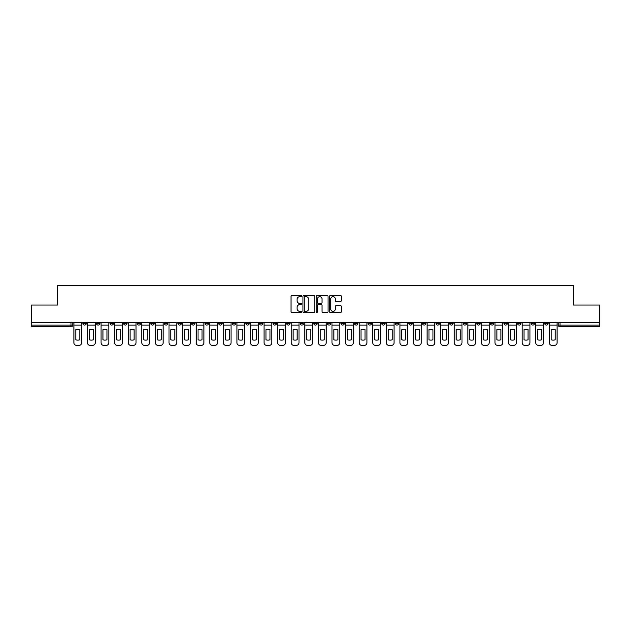 <?xml version="1.0" encoding="UTF-8"?>
<svg xmlns="http://www.w3.org/2000/svg" width="631" height="631" viewBox="0 0 631 631"><rect width="100%" height="100%" fill="white"/><g stroke="black" fill="none" stroke-linecap="round" stroke-linejoin="round"><path stroke-width="0.95" d="M301.571 296.057A0.599 0.599 0 0 0 300.971 295.458L291.893 295.458A0.852 0.852 0 0 0 291.033 296.318L291.033 311.698A0.852 0.852 0 0 0 291.893 312.55L300.971 312.55A0.599 0.599 0 0 0 301.571 311.959A0.599 0.599 0 0 0 300.971 311.359L299.796 311.359A2.737 2.737 0 0 1 297.059 308.622L297.059 307.336A2.737 2.737 0 0 1 299.796 304.607L300.971 304.607A0.599 0.599 0 0 0 301.571 304.008A0.599 0.599 0 0 0 300.971 303.408L299.796 303.408A2.737 2.737 0 0 1 297.059 300.671L297.059 299.394A2.737 2.737 0 0 1 299.796 296.657L300.971 296.657A0.599 0.599 0 0 0 301.571 296.057M531.097 322.378L531.097 323.34L534.583 323.34A1.743 1.743 0 0 1 532.84 325.075A1.743 1.743 0 0 1 531.097 323.34L531.097 322.378M449.595 322.378L449.595 323.34L453.082 323.34A1.743 1.743 0 0 1 451.339 325.075A1.743 1.743 0 0 1 449.595 323.34L449.595 322.378M436.013 322.378L436.013 323.34L439.492 323.34A1.743 1.743 0 0 1 437.756 325.075A1.743 1.743 0 0 1 436.013 323.34L436.013 322.378M354.512 322.378L354.512 323.34L357.99 323.34A1.743 1.743 0 0 1 356.255 325.075A1.743 1.743 0 0 1 354.512 323.34L354.512 322.378M340.929 322.378L340.929 323.34L344.408 323.34A1.743 1.743 0 0 1 342.665 325.075A1.743 1.743 0 0 1 340.929 323.34L340.929 322.378M327.339 322.378L327.339 323.34L330.825 323.34A1.743 1.743 0 0 1 329.082 325.075A1.743 1.743 0 0 1 327.339 323.34L327.339 322.378M300.175 322.378L300.175 323.34L303.661 323.34A1.743 1.743 0 0 1 301.918 325.075A1.743 1.743 0 0 1 300.175 323.34L300.175 322.378M273.01 323.34L273.01 322.378L273.01 323.34A1.743 1.743 0 0 0 274.745 325.075A1.743 1.743 0 0 1 273.01 323.34L276.488 323.34A1.743 1.743 0 0 1 274.745 325.075A1.743 1.743 0 0 0 276.488 323.34L276.488 322.378L276.488 323.34M259.428 323.34L259.428 322.378L259.428 323.34A1.743 1.743 0 0 0 261.163 325.075A1.743 1.743 0 0 1 259.428 323.34L262.906 323.34A1.743 1.743 0 0 1 261.163 325.075M245.838 323.34L245.838 322.378L245.838 323.34A1.743 1.743 0 0 0 247.581 325.075A1.743 1.743 0 0 1 245.838 323.34L249.324 323.34A1.743 1.743 0 0 1 247.581 325.075A1.743 1.743 0 0 0 249.324 323.34L249.324 322.378L249.324 323.34M232.255 322.378L232.255 323.34L235.742 323.34A1.743 1.743 0 0 1 233.998 325.075A1.743 1.743 0 0 1 232.255 323.34L232.255 322.378M218.673 322.378L218.673 323.34L222.159 323.34A1.743 1.743 0 0 1 220.416 325.075A1.743 1.743 0 0 1 218.673 323.34L218.673 322.378M205.091 322.378L205.091 323.34L208.569 323.34A1.743 1.743 0 0 1 206.834 325.075A1.743 1.743 0 0 1 205.091 323.34L205.091 322.378M191.508 323.34L191.508 322.378L191.508 323.34A1.743 1.743 0 0 0 193.244 325.075A1.743 1.743 0 0 1 191.508 323.34L194.987 323.34A1.743 1.743 0 0 1 193.244 325.075M164.336 323.34L164.336 322.378L164.336 323.34A1.743 1.743 0 0 0 166.079 325.075A1.743 1.743 0 0 1 164.336 323.34L167.822 323.34A1.743 1.743 0 0 1 166.079 325.075A1.743 1.743 0 0 0 167.822 323.34L167.822 322.378L167.822 323.34M150.754 323.34L150.754 322.378L150.754 323.34A1.743 1.743 0 0 0 152.497 325.075A1.743 1.743 0 0 1 150.754 323.34L154.24 323.34A1.743 1.743 0 0 1 152.497 325.075A1.743 1.743 0 0 0 154.24 323.34L154.24 322.378L154.24 323.34M137.172 323.34L137.172 322.378L137.172 323.34A1.743 1.743 0 0 0 138.915 325.075A1.743 1.743 0 0 1 137.172 323.34L140.658 323.34A1.743 1.743 0 0 1 138.915 325.075A1.743 1.743 0 0 0 140.658 323.34L140.658 322.378L140.658 323.34M123.589 323.34L123.589 322.378L123.589 323.34A1.743 1.743 0 0 0 125.332 325.075A1.743 1.743 0 0 1 123.589 323.34L127.068 323.34A1.743 1.743 0 0 1 125.332 325.075M110.007 323.34L110.007 322.378L110.007 323.34A1.743 1.743 0 0 0 111.742 325.075A1.743 1.743 0 0 1 110.007 323.34L113.485 323.34A1.743 1.743 0 0 1 111.742 325.075A1.743 1.743 0 0 0 113.485 323.34L113.485 322.378L113.485 323.34M96.417 323.34L96.417 322.378L96.417 323.34A1.743 1.743 0 0 0 98.16 325.075A1.743 1.743 0 0 1 96.417 323.34L99.903 323.34A1.743 1.743 0 0 1 98.16 325.075A1.743 1.743 0 0 0 99.903 323.34L99.903 322.378L99.903 323.34M340.48 301.484A0.852 0.852 0 0 0 341.332 300.632L341.332 296.318A0.852 0.852 0 0 0 340.48 295.458L330.392 295.458A0.852 0.852 0 0 0 329.54 296.318L329.54 311.698A0.852 0.852 0 0 0 330.392 312.55L340.48 312.55A0.852 0.852 0 0 0 341.332 311.698L341.332 306.485A0.852 0.852 0 0 0 340.48 305.633L336.165 305.633A0.852 0.852 0 0 0 335.306 306.485L335.306 309.072A2.287 2.287 0 0 1 333.018 311.359A2.287 2.287 0 0 1 330.739 309.072L330.739 298.944A2.287 2.287 0 0 1 333.018 296.657A2.287 2.287 0 0 1 335.306 298.944L335.306 300.632A0.852 0.852 0 0 0 336.165 301.484L340.48 301.484M31.55 322.378L31.55 305.049L57.5 305.049L57.5 285.63L573.5 285.63L573.5 305.049L599.45 305.049L599.45 322.378L31.55 322.378L31.55 325.075L72.739 325.075L72.739 322.378L72.739 325.075A1.743 1.743 0 0 1 70.995 326.819L31.55 326.819L31.55 325.075M314.751 296.318A0.852 0.852 0 0 0 313.899 295.458L303.811 295.458A0.852 0.852 0 0 0 302.959 296.318L302.959 311.698A0.852 0.852 0 0 0 303.811 312.55L313.899 312.55A0.852 0.852 0 0 0 314.751 311.698L314.751 296.318M317.101 295.458L327.189 295.458A0.852 0.852 0 0 1 328.041 296.318L328.041 311.698A0.852 0.852 0 0 1 327.189 312.55L322.875 312.55A0.852 0.852 0 0 1 322.015 311.698L322.015 305.459A0.852 0.852 0 0 0 321.163 304.607L318.3 304.607A0.852 0.852 0 0 0 317.448 305.459L317.448 311.959A0.599 0.599 0 0 1 316.849 312.55A0.599 0.599 0 0 1 316.249 311.959L316.249 296.318A0.852 0.852 0 0 1 317.101 295.458M558.261 322.378L558.261 325.075L599.45 325.075L599.45 326.819L560.005 326.819A1.743 1.743 0 0 1 558.261 325.075A1.743 1.743 0 0 0 560.005 326.819L560.005 322.378M599.45 322.378L599.45 325.075M548.165 322.378L548.165 323.34A1.743 1.743 0 0 1 546.422 325.075A1.743 1.743 0 0 1 544.679 323.34L548.165 323.34M544.679 322.378L544.679 323.34M534.583 322.378L534.583 323.34A1.743 1.743 0 0 1 532.84 325.075M520.993 322.378L520.993 323.34A1.743 1.743 0 0 1 519.258 325.075A1.743 1.743 0 0 1 517.515 323.34L520.993 323.34M517.515 322.378L517.515 323.34M507.411 322.378L507.411 323.34A1.743 1.743 0 0 1 505.668 325.075A1.743 1.743 0 0 1 503.932 323.34L507.411 323.34M503.932 322.378L503.932 323.34M493.828 322.378L493.828 323.34A1.743 1.743 0 0 1 492.085 325.075A1.743 1.743 0 0 1 490.342 323.34A1.743 1.743 0 0 0 492.085 325.075M490.342 322.378L490.342 323.34L493.828 323.34M480.246 322.378L480.246 323.34A1.743 1.743 0 0 1 478.503 325.075A1.743 1.743 0 0 1 476.76 323.34L480.246 323.34M476.76 322.378L476.76 323.34M466.664 322.378L466.664 323.34A1.743 1.743 0 0 1 464.921 325.075A1.743 1.743 0 0 1 463.178 323.34L466.664 323.34M463.178 322.378L463.178 323.34M453.082 322.378L453.082 323.34M439.492 322.378L439.492 323.34L439.492 322.378M425.909 322.378L425.909 323.34A1.743 1.743 0 0 1 424.166 325.075A1.743 1.743 0 0 1 422.431 323.34L425.909 323.34M422.431 322.378L422.431 323.34M412.327 322.378L412.327 323.34A1.743 1.743 0 0 1 410.584 325.075A1.743 1.743 0 0 1 408.841 323.34L412.327 323.34M408.841 322.378L408.841 323.34M398.745 322.378L398.745 323.34A1.743 1.743 0 0 1 397.002 325.075A1.743 1.743 0 0 1 395.258 323.34L398.745 323.34M395.258 322.378L395.258 323.34M385.162 322.378L385.162 323.34A1.743 1.743 0 0 1 383.419 325.075A1.743 1.743 0 0 1 381.676 323.34L385.162 323.34M381.676 322.378L381.676 323.34M371.572 322.378L371.572 323.34A1.743 1.743 0 0 1 369.837 325.075A1.743 1.743 0 0 1 368.094 323.34L371.572 323.34M368.094 322.378L368.094 323.34M357.99 322.378L357.99 323.34A1.743 1.743 0 0 1 356.255 325.075M344.408 322.378L344.408 323.34M330.825 323.34L330.825 322.378L330.825 323.34A1.743 1.743 0 0 1 329.082 325.075M317.243 322.378L317.243 323.34A1.743 1.743 0 0 1 315.5 325.075A1.743 1.743 0 0 1 313.757 323.34A1.743 1.743 0 0 0 315.5 325.075A1.743 1.743 0 0 0 317.243 323.34L313.757 323.34L313.757 322.378M303.661 323.34L303.661 322.378L303.661 323.34A1.743 1.743 0 0 1 301.918 325.075M290.071 322.378L290.071 323.34A1.743 1.743 0 0 1 288.335 325.075A1.743 1.743 0 0 1 286.592 323.34A1.743 1.743 0 0 0 288.335 325.075M286.592 322.378L286.592 323.34L290.071 323.34M262.906 322.378L262.906 323.34L262.906 322.378M235.742 323.34L235.742 322.378L235.742 323.34A1.743 1.743 0 0 1 233.998 325.075M222.159 323.34L222.159 322.378L222.159 323.34A1.743 1.743 0 0 1 220.416 325.075M208.569 323.34L208.569 322.378L208.569 323.34A1.743 1.743 0 0 1 206.834 325.075M194.987 322.378L194.987 323.34L194.987 322.378M181.405 323.34L181.405 322.378L181.405 323.34A1.743 1.743 0 0 1 179.661 325.075A1.743 1.743 0 0 1 177.918 323.34L181.405 323.34A1.743 1.743 0 0 1 179.661 325.075M177.918 322.378L177.918 323.34M127.068 322.378L127.068 323.34L127.068 322.378M86.321 323.34L86.321 322.378L86.321 323.34A1.743 1.743 0 0 1 84.578 325.075A1.743 1.743 0 0 1 82.835 323.34L86.321 323.34A1.743 1.743 0 0 1 84.578 325.075M82.835 322.378L82.835 323.34M70.995 322.378L70.995 326.819A1.743 1.743 0 0 0 72.739 325.075M304.749 296.657A0.599 0.599 0 0 0 304.158 297.256L304.158 310.76A0.599 0.599 0 0 0 304.749 311.359L305.988 311.359A2.737 2.737 0 0 0 308.725 308.622L308.725 299.394A2.737 2.737 0 0 0 305.988 296.657L304.749 296.657M322.015 298.984A2.287 2.287 0 0 0 319.728 296.696A2.287 2.287 0 0 0 317.448 298.984L317.448 302.557A0.852 0.852 0 0 0 318.3 303.408L321.163 303.408A0.852 0.852 0 0 0 322.015 302.557L322.015 298.984M73.914 325.075L73.914 342.751A2.611 2.611 0 0 0 76.525 345.37L79.049 345.37A2.611 2.611 0 0 0 81.659 342.751L81.659 325.075L73.914 325.075L73.914 322.378M81.659 325.075L81.659 322.378M79.79 339.754L79.79 329.642A5.395 5.395 0 0 0 75.783 329.642L75.783 339.754A5.395 5.395 0 0 0 79.79 339.754M87.496 325.075L87.496 342.751A2.611 2.611 0 0 0 90.107 345.37L92.631 345.37A2.611 2.611 0 0 0 95.242 342.751L95.242 325.075L87.496 325.075L87.496 322.378M95.242 325.075L95.242 322.378M93.372 339.754L93.372 329.642A5.395 5.395 0 0 0 89.365 329.642L89.365 339.754A5.395 5.395 0 0 0 93.372 339.754M101.078 325.075L101.078 342.751A2.611 2.611 0 0 0 103.689 345.37L106.213 345.37A2.611 2.611 0 0 0 108.832 342.751L108.832 325.075L101.078 325.075L101.078 322.378M108.832 325.075L108.832 322.378M106.954 339.754L106.954 329.642A5.395 5.395 0 0 0 102.948 329.642L102.948 339.754A5.395 5.395 0 0 0 106.954 339.754M114.661 325.075L114.661 342.751A2.611 2.611 0 0 0 117.271 345.37L119.803 345.37A2.611 2.611 0 0 0 122.414 342.751L122.414 325.075L114.661 325.075L114.661 322.378M122.414 325.075L122.414 322.378M120.537 339.754L120.537 329.642A5.395 5.395 0 0 0 116.538 329.642L116.538 339.754A5.395 5.395 0 0 0 120.537 339.754M128.243 325.075L128.243 342.751A2.611 2.611 0 0 0 130.862 345.37L133.386 345.37A2.611 2.611 0 0 0 135.996 342.751L135.996 325.075L128.243 325.075L128.243 322.378M135.996 325.075L135.996 322.378M134.127 339.754L134.127 329.642A5.395 5.395 0 0 0 130.12 329.642L130.12 339.754A5.395 5.395 0 0 0 134.127 339.754M141.833 325.075L141.833 342.751A2.611 2.611 0 0 0 144.444 345.37L146.968 345.37A2.611 2.611 0 0 0 149.579 342.751L149.579 325.075L141.833 325.075L141.833 322.378M149.579 325.075L149.579 322.378M147.709 339.754L147.709 329.642A5.395 5.395 0 0 0 143.702 329.642L143.702 339.754A5.395 5.395 0 0 0 147.709 339.754M155.415 325.075L155.415 342.751A2.611 2.611 0 0 0 158.026 345.37L160.55 345.37A2.611 2.611 0 0 0 163.161 342.751L163.161 325.075L155.415 325.075L155.415 322.378M163.161 325.075L163.161 322.378M161.291 339.754L161.291 329.642A5.395 5.395 0 0 0 157.285 329.642L157.285 339.754A5.395 5.395 0 0 0 161.291 339.754M168.998 325.075L168.998 342.751A2.611 2.611 0 0 0 171.608 345.37L174.132 345.37A2.611 2.611 0 0 0 176.743 342.751L176.743 325.075L168.998 325.075L168.998 322.378M176.743 325.075L176.743 322.378M174.874 339.754L174.874 329.642A5.395 5.395 0 0 0 170.867 329.642L170.867 339.754A5.395 5.395 0 0 0 174.874 339.754M182.58 325.075L182.58 342.751A2.611 2.611 0 0 0 185.191 345.37L187.715 345.37A2.611 2.611 0 0 0 190.333 342.751L190.333 325.075L182.58 325.075L182.58 322.378M190.333 325.075L190.333 322.378M188.456 339.754L188.456 329.642A5.395 5.395 0 0 0 184.449 329.642L184.449 339.754A5.395 5.395 0 0 0 188.456 339.754M196.162 325.075L196.162 342.751A2.611 2.611 0 0 0 198.773 345.37L201.305 345.37A2.611 2.611 0 0 0 203.916 342.751L203.916 325.075L196.162 325.075L196.162 322.378M203.916 325.075L203.916 322.378M202.038 339.754L202.038 329.642A5.395 5.395 0 0 0 198.039 329.642L198.039 339.754A5.395 5.395 0 0 0 202.038 339.754M209.744 325.075L209.744 342.751A2.611 2.611 0 0 0 212.363 345.37L214.887 345.37A2.611 2.611 0 0 0 217.498 342.751L217.498 325.075L209.744 325.075L209.744 322.378M217.498 325.075L217.498 322.378M215.628 339.754L215.628 329.642A5.395 5.395 0 0 0 211.622 329.642L211.622 339.754A5.395 5.395 0 0 0 215.628 339.754M223.335 325.075L223.335 342.751A2.611 2.611 0 0 0 225.945 345.37L228.469 345.37A2.611 2.611 0 0 0 231.08 342.751L231.08 325.075L223.335 325.075L223.335 322.378M231.08 325.075L231.08 322.378M229.211 339.754L229.211 329.642A5.395 5.395 0 0 0 225.204 329.642L225.204 339.754A5.395 5.395 0 0 0 229.211 339.754M236.917 325.075L236.917 342.751A2.611 2.611 0 0 0 239.528 345.37L242.052 345.37A2.611 2.611 0 0 0 244.662 342.751L244.662 325.075L236.917 325.075L236.917 322.378M244.662 325.075L244.662 322.378M242.793 339.754L242.793 329.642A5.395 5.395 0 0 0 238.786 329.642L238.786 339.754A5.395 5.395 0 0 0 242.793 339.754M250.499 325.075L250.499 342.751A2.611 2.611 0 0 0 253.11 345.37L255.634 345.37A2.611 2.611 0 0 0 258.245 342.751L258.245 325.075L250.499 325.075L250.499 322.378M258.245 325.075L258.245 322.378M256.375 339.754L256.375 329.642A5.395 5.395 0 0 0 252.368 329.642L252.368 339.754A5.395 5.395 0 0 0 256.375 339.754M264.081 325.075L264.081 342.751A2.611 2.611 0 0 0 266.692 345.37L269.216 345.37A2.611 2.611 0 0 0 271.835 342.751L271.835 325.075L264.081 325.075L264.081 322.378M271.835 325.075L271.835 322.378M269.958 339.754L269.958 329.642A5.395 5.395 0 0 0 265.951 329.642L265.951 339.754A5.395 5.395 0 0 0 269.958 339.754M277.664 325.075L277.664 342.751A2.611 2.611 0 0 0 280.274 345.37L282.806 345.37A2.611 2.611 0 0 0 285.417 342.751L285.417 325.075L277.664 325.075L277.664 322.378M285.417 325.075L285.417 322.378M283.54 339.754L283.54 329.642A5.395 5.395 0 0 0 279.541 329.642L279.541 339.754A5.395 5.395 0 0 0 283.54 339.754M291.246 325.075L291.246 342.751A2.611 2.611 0 0 0 293.865 345.37L296.389 345.37A2.611 2.611 0 0 0 298.999 342.751L298.999 325.075L291.246 325.075L291.246 322.378M298.999 325.075L298.999 322.378M297.13 339.754L297.13 329.642A5.395 5.395 0 0 0 293.123 329.642L293.123 339.754A5.395 5.395 0 0 0 297.13 339.754M304.836 325.075L304.836 342.751A2.611 2.611 0 0 0 307.447 345.37L309.971 345.37A2.611 2.611 0 0 0 312.582 342.751L312.582 325.075L304.836 325.075L304.836 322.378M312.582 325.075L312.582 322.378M310.712 339.754L310.712 329.642A5.395 5.395 0 0 0 306.705 329.642L306.705 339.754A5.395 5.395 0 0 0 310.712 339.754M318.418 325.075L318.418 342.751A2.611 2.611 0 0 0 321.029 345.37L323.553 345.37A2.611 2.611 0 0 0 326.164 342.751L326.164 325.075L318.418 325.075L318.418 322.378M326.164 325.075L326.164 322.378M324.295 339.754L324.295 329.642A5.395 5.395 0 0 0 320.288 329.642L320.288 339.754A5.395 5.395 0 0 0 324.295 339.754M332.001 325.075L332.001 342.751A2.611 2.611 0 0 0 334.611 345.37L337.135 345.37A2.611 2.611 0 0 0 339.754 342.751L339.754 325.075L332.001 325.075L332.001 322.378M339.754 325.075L339.754 322.378M337.877 339.754L337.877 329.642A5.395 5.395 0 0 0 333.87 329.642L333.87 339.754A5.395 5.395 0 0 0 337.877 339.754M345.583 325.075L345.583 342.751A2.611 2.611 0 0 0 348.194 345.37L350.726 345.37A2.611 2.611 0 0 0 353.336 342.751L353.336 325.075L345.583 325.075L345.583 322.378M353.336 325.075L353.336 322.378M351.459 339.754L351.459 329.642A5.395 5.395 0 0 0 347.46 329.642L347.46 339.754A5.395 5.395 0 0 0 351.459 339.754M359.165 325.075L359.165 342.751A2.611 2.611 0 0 0 361.784 345.37L364.308 345.37A2.611 2.611 0 0 0 366.919 342.751L366.919 325.075L359.165 325.075L359.165 322.378M366.919 325.075L366.919 322.378M365.049 339.754L365.049 329.642A5.395 5.395 0 0 0 361.042 329.642L361.042 339.754A5.395 5.395 0 0 0 365.049 339.754M372.755 325.075L372.755 342.751A2.611 2.611 0 0 0 375.366 345.37L377.89 345.37A2.611 2.611 0 0 0 380.501 342.751L380.501 325.075L372.755 325.075L372.755 322.378M380.501 325.075L380.501 322.378M378.632 339.754L378.632 329.642A5.395 5.395 0 0 0 374.625 329.642L374.625 339.754A5.395 5.395 0 0 0 378.632 339.754M386.338 325.075L386.338 342.751A2.611 2.611 0 0 0 388.948 345.37L391.472 345.37A2.611 2.611 0 0 0 394.083 342.751L394.083 325.075L386.338 325.075L386.338 322.378M394.083 325.075L394.083 322.378M392.214 339.754L392.214 329.642A5.395 5.395 0 0 0 388.207 329.642L388.207 339.754A5.395 5.395 0 0 0 392.214 339.754M399.92 325.075L399.92 342.751A2.611 2.611 0 0 0 402.531 345.37L405.055 345.37A2.611 2.611 0 0 0 407.665 342.751L407.665 325.075L399.92 325.075L399.92 322.378M407.665 325.075L407.665 322.378M405.796 339.754L405.796 329.642A5.395 5.395 0 0 0 401.789 329.642L401.789 339.754A5.395 5.395 0 0 0 405.796 339.754M413.502 325.075L413.502 342.751A2.611 2.611 0 0 0 416.113 345.37L418.637 345.37A2.611 2.611 0 0 0 421.256 342.751L421.256 325.075L413.502 325.075L413.502 322.378M421.256 325.075L421.256 322.378M419.378 339.754L419.378 329.642A5.395 5.395 0 0 0 415.372 329.642L415.372 339.754A5.395 5.395 0 0 0 419.378 339.754M427.084 325.075L427.084 342.751A2.611 2.611 0 0 0 429.695 345.37L432.227 345.37A2.611 2.611 0 0 0 434.838 342.751L434.838 325.075L427.084 325.075L427.084 322.378M434.838 325.075L434.838 322.378M432.961 339.754L432.961 329.642A5.395 5.395 0 0 0 428.962 329.642L428.962 339.754A5.395 5.395 0 0 0 432.961 339.754M440.667 325.075L440.667 342.751A2.611 2.611 0 0 0 443.285 345.37L445.809 345.37A2.611 2.611 0 0 0 448.42 342.751L448.42 325.075L440.667 325.075L440.667 322.378M448.42 325.075L448.42 322.378M446.551 339.754L446.551 329.642A5.395 5.395 0 0 0 442.544 329.642L442.544 339.754A5.395 5.395 0 0 0 446.551 339.754M454.257 325.075L454.257 342.751A2.611 2.611 0 0 0 456.868 345.37L459.392 345.37A2.611 2.611 0 0 0 462.002 342.751L462.002 325.075L454.257 325.075L454.257 322.378M462.002 325.075L462.002 322.378M460.133 339.754L460.133 329.642A5.395 5.395 0 0 0 456.126 329.642L456.126 339.754A5.395 5.395 0 0 0 460.133 339.754M467.839 325.075L467.839 342.751A2.611 2.611 0 0 0 470.45 345.37L472.974 345.37A2.611 2.611 0 0 0 475.585 342.751L475.585 325.075L467.839 325.075L467.839 322.378M475.585 325.075L475.585 322.378M473.715 339.754L473.715 329.642A5.395 5.395 0 0 0 469.709 329.642L469.709 339.754A5.395 5.395 0 0 0 473.715 339.754M481.421 325.075L481.421 342.751A2.611 2.611 0 0 0 484.032 345.37L486.556 345.37A2.611 2.611 0 0 0 489.167 342.751L489.167 325.075L481.421 325.075L481.421 322.378M489.167 325.075L489.167 322.378M487.298 339.754L487.298 329.642A5.395 5.395 0 0 0 483.291 329.642L483.291 339.754A5.395 5.395 0 0 0 487.298 339.754M495.004 325.075L495.004 342.751A2.611 2.611 0 0 0 497.614 345.37L500.138 345.37A2.611 2.611 0 0 0 502.757 342.751L502.757 325.075L495.004 325.075L495.004 322.378M502.757 325.075L502.757 322.378M500.88 339.754L500.88 329.642A5.395 5.395 0 0 0 496.873 329.642L496.873 339.754A5.395 5.395 0 0 0 500.88 339.754M508.586 325.075L508.586 342.751A2.611 2.611 0 0 0 511.197 345.37L513.729 345.37A2.611 2.611 0 0 0 516.339 342.751L516.339 325.075L508.586 325.075L508.586 322.378M516.339 325.075L516.339 322.378M514.462 339.754L514.462 329.642A5.395 5.395 0 0 0 510.463 329.642L510.463 339.754A5.395 5.395 0 0 0 514.462 339.754M522.168 325.075L522.168 342.751A2.611 2.611 0 0 0 524.787 345.37L527.311 345.37A2.611 2.611 0 0 0 529.922 342.751L529.922 325.075L522.168 325.075L522.168 322.378M529.922 325.075L529.922 322.378M528.052 339.754L528.052 329.642A5.395 5.395 0 0 0 524.045 329.642L524.045 339.754A5.395 5.395 0 0 0 528.052 339.754M535.758 325.075L535.758 342.751A2.611 2.611 0 0 0 538.369 345.37L540.893 345.37A2.611 2.611 0 0 0 543.504 342.751L543.504 325.075L535.758 325.075L535.758 322.378M543.504 325.075L543.504 322.378M541.635 339.754L541.635 329.642A5.395 5.395 0 0 0 537.628 329.642L537.628 339.754A5.395 5.395 0 0 0 541.635 339.754M549.341 325.075L549.341 342.751A2.611 2.611 0 0 0 551.951 345.37L554.475 345.37A2.611 2.611 0 0 0 557.086 342.751L557.086 325.075L549.341 325.075L549.341 322.378M557.086 325.075L557.086 322.378M555.217 339.754L555.217 329.642A5.395 5.395 0 0 0 551.21 329.642L551.21 339.754A5.395 5.395 0 0 0 555.217 339.754"/></g></svg>

